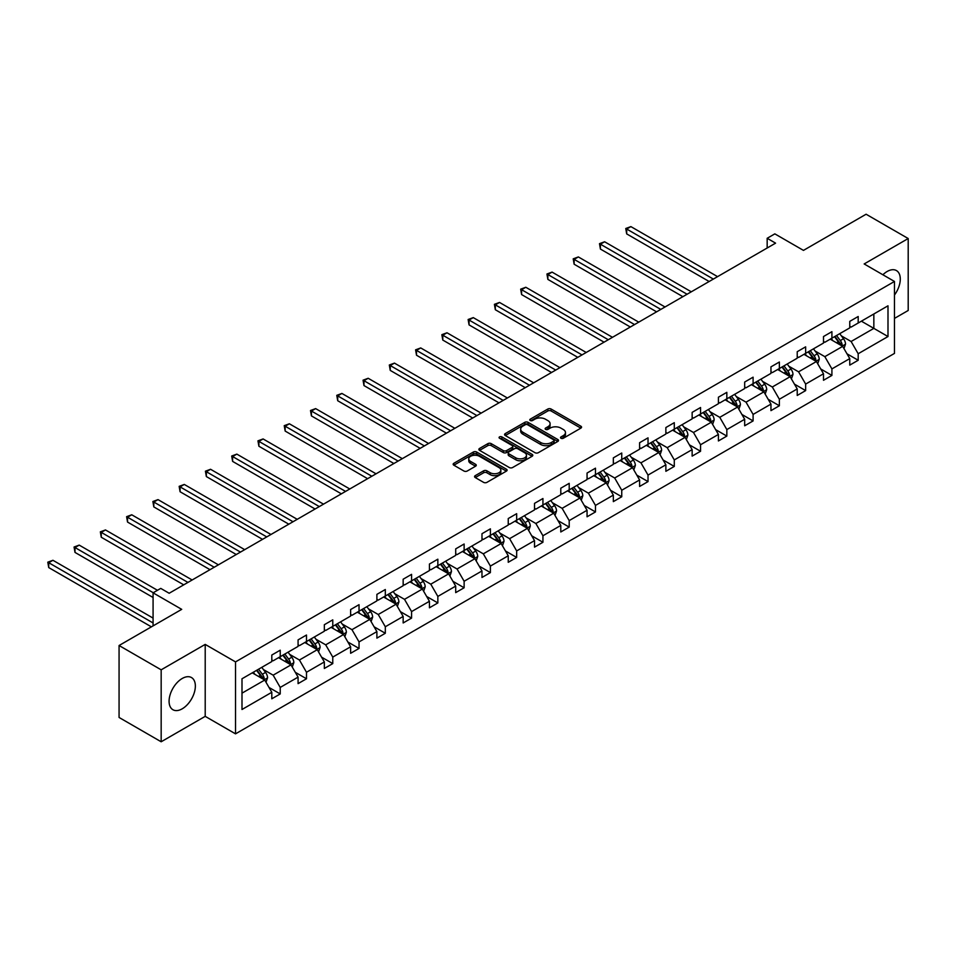 <?xml version="1.0" encoding="UTF-8"?>
<svg xmlns="http://www.w3.org/2000/svg" width="956" height="956" viewBox="0 0 956 956"><rect width="100%" height="100%" fill="white"/><g stroke="black" fill="none" stroke-linecap="round" stroke-linejoin="round"><path stroke-width="1.43" d="M561.005 438.266A1.637 0.944 0 0 0 563.311 438.266L580.878 428.121A2.342 1.35 0 0 0 581.559 427.165A2.342 1.35 0 0 0 580.878 426.209L551.122 409.037A2.342 1.35 0 0 0 547.824 409.037L530.257 419.17A1.637 0.944 0 0 0 529.779 419.839A1.637 0.944 0 0 0 530.257 420.509A1.637 0.944 0 0 0 532.576 420.509L534.846 419.194A7.481 4.314 0 0 1 545.422 419.194L547.908 420.628A7.481 4.314 0 0 1 550.094 423.687A7.481 4.314 0 0 1 547.908 426.735L545.625 428.049A1.637 0.944 0 0 0 545.147 428.718A1.637 0.944 0 0 0 545.625 429.387A1.637 0.944 0 0 0 547.943 429.387L550.214 428.073A7.481 4.314 0 0 1 560.802 428.073L563.275 429.507A7.481 4.314 0 0 1 565.462 432.554A7.481 4.314 0 0 1 563.275 435.613L561.005 436.928A1.637 0.944 0 0 0 560.527 437.597A1.637 0.944 0 0 0 561.005 438.266L561.005 436.928M182.214 708.814A18.57 10.719 120 0 0 194.355 692.443A18.57 10.719 120 0 0 191.511 677.565A18.57 10.719 120 0 0 182.214 678.485A18.57 10.719 120 0 0 170.084 694.845A18.57 10.719 120 0 0 172.928 709.734A18.57 10.719 120 0 0 182.214 708.814M894.469 295.022A18.57 10.719 120 0 0 896.441 270.572A18.57 10.719 120 0 0 887.144 271.492A18.57 10.719 120 0 0 882.89 274.766M894.469 318.408L908.2 310.485L908.2 238.534L866.1 214.228L803.458 250.388L774.826 233.862L767.166 238.283L767.166 248.01M161.17 741.772L205.205 716.355L205.205 644.404L161.17 669.821L161.17 741.772L119.07 717.466L119.07 645.515L181.712 609.354L153.079 592.828L153.079 625.881M161.17 669.821L119.07 645.515M475.252 475.646A2.342 1.35 0 0 0 474.57 476.602A2.342 1.35 0 0 0 475.252 477.558L483.605 482.374A2.342 1.35 0 0 0 486.903 482.374L506.417 471.117A2.342 1.35 0 0 0 507.098 470.161A2.342 1.35 0 0 0 506.417 469.205L476.662 452.033A2.342 1.35 0 0 0 473.351 452.033L453.849 463.29A2.342 1.35 0 0 0 453.168 464.246A2.342 1.35 0 0 0 453.849 465.202L463.935 471.021A2.342 1.35 0 0 0 467.233 471.021L475.586 466.205A2.342 1.35 0 0 0 476.267 465.249A2.342 1.35 0 0 0 475.586 464.293L470.579 461.401A6.25 3.609 0 0 1 468.751 458.856A6.25 3.609 0 0 1 472.611 455.522A6.25 3.609 0 0 1 479.422 456.299L499.02 467.604A6.25 3.609 0 0 1 500.848 470.161A6.25 3.609 0 0 1 496.989 473.495A6.25 3.609 0 0 1 490.177 472.718L486.903 470.83A2.342 1.35 0 0 0 483.605 470.83L475.252 475.646L475.252 477.558M153.079 592.828L160.751 588.394L169.164 593.258L775.579 243.147L767.166 238.283M205.205 644.404L235.523 661.899L894.469 281.458L894.469 353.409L235.523 733.85L235.523 661.899M908.2 238.534L864.164 263.952L894.469 281.458M535.013 452.702A2.342 1.35 0 0 0 538.312 452.702L557.826 441.433A2.342 1.35 0 0 0 558.507 440.477A2.342 1.35 0 0 0 557.826 439.521L528.071 422.349A2.342 1.35 0 0 0 524.76 422.349L505.258 433.606A2.342 1.35 0 0 0 504.565 434.562A2.342 1.35 0 0 0 505.258 435.518L535.013 452.702M500.203 438.613A1.637 0.944 0 0 1 501.864 438.852L501.864 436.904L532.122 454.363A2.342 1.35 0 0 1 532.803 455.319A2.342 1.35 0 0 1 532.122 456.275L512.607 467.532A2.342 1.35 0 0 1 509.309 467.532L479.554 450.36L479.554 448.448A2.342 1.35 0 0 0 478.872 449.404A2.342 1.35 0 0 0 479.554 450.36M479.554 448.448L487.895 443.632A2.342 1.35 0 0 1 491.205 443.632L503.274 450.599A2.342 1.35 0 0 0 506.572 450.599L512.117 447.396A2.342 1.35 0 0 0 512.798 446.44A2.342 1.35 0 0 0 512.117 445.496L499.558 438.242A1.637 0.944 0 0 1 499.068 437.573A1.637 0.944 0 0 1 500.084 436.701A1.637 0.944 0 0 1 501.864 436.904M241.999 678.772L271.803 661.564L271.803 655.051L280.228 650.188L280.228 656.7L298.081 646.399L298.081 639.887L306.494 635.023L306.494 641.536L324.347 631.223L324.347 624.71L332.772 619.858L332.772 626.371L350.625 616.058L350.625 609.546L359.038 604.682L359.038 611.195L376.891 600.894L376.891 594.381L385.316 589.517L385.316 596.03L403.157 585.729L403.157 579.216L411.582 574.353L411.582 580.866L429.435 570.565L429.435 564.04L437.848 559.188L437.848 565.701L455.701 555.388L455.701 548.875L464.126 544.012L464.126 550.525L481.979 540.224L481.979 533.711L490.392 528.847L490.392 535.36L508.245 525.059L508.245 518.546L516.67 513.683L516.67 520.195L534.512 509.895L534.512 503.37L542.936 498.518L542.936 505.031L560.79 494.718L560.79 488.205L569.202 483.342L569.202 489.866L587.056 479.554L587.056 473.041L595.48 468.177L595.48 474.69L613.334 464.389L613.334 457.876L621.747 453.013L621.747 459.525L639.6 449.224L639.6 442.712L648.025 437.848L648.025 444.361L665.866 434.048L665.866 427.535L674.291 422.683L674.291 429.196L692.144 418.883L692.144 412.371L700.557 407.507L700.557 414.02L718.41 403.719L718.41 397.206L726.835 392.342L726.835 398.855L744.676 388.554L744.676 382.041L753.101 377.178L753.101 383.691L770.954 373.39L770.954 366.865L779.367 362.013L779.367 368.526L797.22 358.213L797.22 351.7L805.645 346.837L805.645 353.361L823.498 343.049L823.498 336.536L831.911 331.672L831.911 338.185L849.765 327.884L849.765 321.371L858.189 316.508L858.189 323.02L887.993 305.812L887.993 336.536L858.189 353.744L858.189 360.257L849.765 365.12L849.765 358.608L831.911 368.908L831.911 375.421L823.498 380.285L823.498 373.772L805.645 384.085L805.645 390.598L797.22 395.461L797.22 388.937L779.367 399.25L779.367 405.762L770.954 410.626L770.954 404.113L753.101 414.414L753.101 420.927L744.676 425.79L744.676 419.278L726.835 429.579L726.835 436.091L718.41 440.955L718.41 434.442L700.557 444.743L700.557 451.268L692.144 456.12L692.144 449.607L674.291 459.92L674.291 466.432L665.866 471.296L665.866 464.783L648.025 475.084L648.025 481.597L639.6 486.461L639.6 479.948L621.747 490.249L621.747 496.762L613.334 501.625L613.334 495.112L595.48 505.413L595.48 511.938L587.056 516.79L587.056 510.277L569.202 520.59L569.202 527.103L560.79 531.966L560.79 525.442L542.936 535.754L542.936 542.267L534.512 547.131L534.512 540.618L516.67 550.919L516.67 557.432L508.245 562.295L508.245 555.783L490.392 566.083L490.392 572.596L481.979 577.46L481.979 570.947L464.126 581.26L464.126 587.773L455.701 592.624L455.701 586.112L437.848 596.425L437.848 602.937L429.435 607.801L429.435 601.288L411.582 611.589L411.582 618.102L403.157 622.965L403.157 616.453L385.316 626.754L385.316 633.266L376.891 638.13L376.891 631.617L359.038 641.918L359.038 648.443L350.625 653.295L350.625 646.782L332.772 657.095L332.772 663.607L324.347 668.471L324.347 661.946L306.494 672.259L306.494 678.772L298.081 683.636L298.081 677.123L280.228 687.424L280.228 693.937L271.803 698.8L271.803 692.287L241.999 709.495L241.999 678.772M278.543 657.668L291.006 664.874L273.153 675.175L263.414 669.547M273.153 675.175L280.228 687.424M291.006 664.874L298.081 677.123M271.803 660.01L273.153 660.787L280.228 656.7M304.821 642.504L317.273 649.698L299.431 660.01L289.68 654.382M299.431 660.01L306.494 672.259M317.273 649.698L324.347 661.946M298.081 644.834L299.431 645.623L306.494 641.536M331.087 627.339L343.551 634.533L325.697 644.846L315.946 639.217M325.697 644.846L332.772 657.095M343.551 634.533L350.625 646.782M324.347 629.669L325.697 630.446L332.772 626.371M357.353 612.175L369.817 619.368L351.963 629.669L342.224 624.041M351.963 629.669L359.038 641.918M369.817 619.368L376.891 631.617M350.625 614.505L351.963 615.282L359.038 611.195M383.631 597.01L396.095 604.204L378.241 614.505L368.49 608.876M378.241 614.505L385.316 626.754M396.095 604.204L403.157 616.453M376.891 599.34L378.241 600.117L385.316 596.03M409.897 581.834L422.361 589.027L404.507 599.34L394.756 593.712M404.507 599.34L411.582 611.589M422.361 589.027L429.435 601.288M403.157 584.176L404.507 584.952L411.582 580.866M436.163 566.669L448.627 573.863L430.786 584.176L421.034 578.547M430.786 584.176L437.848 596.425M448.627 573.863L455.701 586.112M429.435 568.999L430.786 569.776L437.848 565.701M462.441 551.504L474.905 558.698L457.052 568.999L447.3 563.371M457.052 568.999L464.126 581.26M474.905 558.698L481.979 570.947M455.701 553.835L457.052 554.611L464.126 550.525M488.707 536.34L501.171 543.534L483.318 553.835L473.579 548.206M483.318 553.835L490.392 566.083M501.171 543.534L508.245 555.783M481.979 538.67L483.318 539.447L490.392 535.36M514.985 521.163L527.437 528.357L509.596 538.67L499.845 533.042M509.596 538.67L516.67 550.919M527.437 528.357L534.512 540.618M508.245 523.506L509.596 524.282L516.67 520.195M541.251 505.999L553.715 513.193L535.862 523.506L526.111 517.877M535.862 523.506L542.936 535.754M553.715 513.193L560.79 525.442M534.512 508.329L535.862 509.118L542.936 505.031M567.517 490.834L579.981 498.028L562.128 508.329L552.389 502.713M562.128 508.329L569.202 520.59M579.981 498.028L587.056 510.277M560.79 493.165L562.128 493.941L569.202 489.866M593.795 475.67L606.259 482.864L588.406 493.165L578.655 487.536M588.406 493.165L595.48 505.413M606.259 482.864L613.334 495.112M587.056 478L588.406 478.777L595.48 474.69M620.062 460.505L632.525 467.699L614.672 478L604.933 472.372M614.672 478L621.747 490.249M632.525 467.699L639.6 479.948M613.334 462.835L614.672 463.612L621.747 459.525M646.34 445.329L658.792 452.523L640.95 462.835L631.199 457.207M640.95 462.835L648.025 475.084M658.792 452.523L665.866 464.783M639.6 447.671L640.95 448.448L648.025 444.361M672.606 430.164L685.07 437.358L667.216 447.671L657.465 442.042M667.216 447.671L674.291 459.92M685.07 437.358L692.144 449.607M665.866 432.494L667.216 433.271L674.291 429.196M698.872 415L711.336 422.194L693.482 432.494L683.743 426.866M693.482 432.494L700.557 444.743M711.336 422.194L718.41 434.442M692.144 417.33L693.482 418.107L700.557 414.02M725.15 399.835L737.614 407.029L719.76 417.33L710.009 411.701M719.76 417.33L726.835 429.579M737.614 407.029L744.676 419.278M718.41 402.165L719.76 402.942L726.835 398.855M751.416 384.659L763.88 391.852L746.027 402.165L736.287 396.537M746.027 402.165L753.101 414.414M763.88 391.852L770.954 404.113M744.676 387.001L746.027 387.778L753.101 383.691M777.694 369.494L790.146 376.688L772.305 387.001L762.553 381.372M772.305 387.001L779.367 399.25M790.146 376.688L797.22 388.937M770.954 371.824L772.305 372.601L779.367 368.526M803.96 354.329L816.424 361.523L798.571 371.824L788.82 366.208M798.571 371.824L805.645 384.085M816.424 361.523L823.498 373.772M797.22 356.66L798.571 357.436L805.645 353.361M830.226 339.165L842.69 346.359L824.837 356.66L815.098 351.031M824.837 356.66L831.911 368.908M842.69 346.359L849.765 358.608M823.498 341.495L824.837 342.272L831.911 338.185M861.38 321.18L873.844 328.374L851.115 341.495L841.364 335.867M851.115 341.495L858.189 353.744M887.993 336.536L873.844 328.374L873.844 313.974L887.993 305.812M205.205 716.355L235.523 733.85M849.765 326.331L851.115 327.107L858.189 323.02M241.999 693.16L264.74 680.039L252.276 672.845M264.74 680.039L271.803 692.287M846.98 353.792L858.189 360.257M820.714 368.956L831.911 375.421M794.448 384.133L805.645 390.598M768.17 399.297L779.367 405.762M741.904 414.462L753.101 420.927M715.638 429.626L726.835 436.091M689.36 444.803L700.557 451.268M663.094 459.967L674.291 466.432M636.816 475.132L648.025 481.597M610.549 490.297L621.747 496.762M584.283 505.461L595.48 511.938M558.005 520.638L569.202 527.103M531.739 535.802L542.936 542.267M505.461 550.967L516.67 557.432M479.195 566.131L490.392 572.596M452.929 581.308L464.126 587.773M426.651 596.472L437.848 602.937M400.385 611.637L411.582 618.102M374.119 626.801L385.316 633.266M347.841 641.978L359.038 648.443M321.575 657.142L332.772 663.607M295.296 672.307L306.494 678.772M269.03 687.472L280.228 693.937M561.662 438.493L563.275 437.561A7.481 4.314 0 0 0 565.462 434.502L565.462 432.554M550.094 423.687L550.094 425.635A7.481 4.314 0 0 1 547.908 428.682L546.282 429.614M580.854 428.145L551.122 410.984A2.342 1.35 0 0 0 547.824 410.984L530.915 420.748M557.79 441.457L528.071 424.297A2.342 1.35 0 0 0 524.76 424.297L505.282 435.542M553.691 441.146A1.637 0.944 0 0 0 554.169 440.477A1.637 0.944 0 0 0 553.691 439.808L527.569 424.739A1.637 0.944 0 0 0 525.262 424.739L522.86 426.113A7.481 4.314 0 0 0 520.673 429.172A7.481 4.314 0 0 0 522.86 432.231L540.714 442.532A7.481 4.314 0 0 0 551.289 442.532L553.691 441.146L553.691 443.094A1.637 0.944 0 0 0 554.169 442.425L554.169 440.477M520.673 429.172L520.673 431.12A7.481 4.314 0 0 0 522.86 434.167L522.86 432.231M553.691 443.094L551.289 444.48A7.481 4.314 0 0 1 540.714 444.48L522.86 434.167M479.577 450.372L487.895 445.58L487.895 443.632M512.798 446.44L512.798 448.388A2.342 1.35 0 0 1 512.117 449.344L506.572 452.547A2.342 1.35 0 0 1 503.274 452.547L491.205 445.58A2.342 1.35 0 0 0 487.895 445.58M501.864 438.852L532.086 456.299M515.798 457.828A6.25 3.609 0 0 0 522.609 458.605A6.25 3.609 0 0 0 526.469 455.271A6.25 3.609 0 0 0 524.641 452.726L517.734 448.734A2.342 1.35 0 0 0 514.424 448.734L508.891 451.937A2.342 1.35 0 0 0 508.21 452.893A2.342 1.35 0 0 0 508.891 453.837L515.798 457.828L515.798 459.776A6.25 3.609 0 0 0 522.609 460.553A6.25 3.609 0 0 0 526.469 457.219L526.469 455.271M508.21 452.893L508.21 454.829A2.342 1.35 0 0 0 508.891 455.785L508.891 453.837M515.798 459.776L508.891 455.785M500.848 470.161L500.848 472.109A6.25 3.609 0 0 1 496.989 475.443A6.25 3.609 0 0 1 490.177 474.654L486.903 472.778A2.342 1.35 0 0 0 483.605 472.778L475.287 477.57M468.751 458.856L468.751 460.792A6.25 3.609 0 0 0 470.579 463.349L470.579 461.401M475.55 466.217L470.579 463.349M506.381 471.129L476.662 453.969A2.342 1.35 0 0 0 473.351 453.969L453.873 465.214L453.849 463.29M843.969 348.57L845.522 344.1A6.31 3.645 -120 0 0 843.503 338.723L839.727 333.68M832.939 340.73L831.302 338.544M717.574 276.643L630.888 226.608L626.682 229.034L626.682 233.897L709.149 281.506M841.758 345.821L842.117 344.375A6.31 3.645 -120 0 0 840.312 340.575L836.524 335.532M834.947 336.44L839.105 341.997A3.215 1.852 60 0 1 839.691 342.965L842.117 344.375M834.504 336.691L838.281 341.734A6.31 3.645 60 0 1 839.858 344.722M626.682 233.897L625.762 228.496L713.355 279.08M625.762 228.496L630.888 226.608M817.703 363.746L819.244 359.265A6.31 3.645 -120 0 0 817.237 353.887L813.46 348.844M806.673 355.895L805.036 353.708M691.296 291.807L604.622 241.772L600.416 244.198L600.416 249.062L682.883 296.671M815.492 360.986L815.838 359.54A6.31 3.645 -120 0 0 814.034 355.74L810.258 350.697M808.668 351.605L812.839 357.162A3.215 1.852 60 0 1 813.425 358.142L815.838 359.54M808.238 351.856L812.014 356.911A6.31 3.645 60 0 1 813.592 359.886M600.416 249.062L599.484 243.661L687.089 294.245M599.484 243.661L604.622 241.772M791.425 378.911L792.978 374.429A6.31 3.645 -120 0 0 790.971 369.064L787.182 364.009M780.407 371.059L778.77 368.873M665.029 306.984L578.356 256.937L574.138 259.363L574.138 264.226L656.605 311.835M789.214 376.15L789.572 374.704A6.31 3.645 -120 0 0 787.768 370.904L783.98 365.861M782.402 366.769L786.561 372.326A3.215 1.852 60 0 1 787.147 373.306L789.572 374.704M781.96 367.032L785.748 372.075A6.31 3.645 60 0 1 787.314 375.051M574.138 264.226L573.218 258.837L660.811 309.409M573.218 258.837L578.356 256.937M765.159 394.075L766.712 389.606A6.31 3.645 -120 0 0 764.692 384.228L760.916 379.185M754.129 386.236L752.492 384.037M638.751 322.148L552.078 272.101L547.872 274.539L547.872 279.391L630.339 327.012M762.948 391.315L763.306 389.869A6.31 3.645 -120 0 0 761.49 386.081L757.714 381.026M756.136 381.946L760.295 387.491A3.215 1.852 60 0 1 760.88 388.471L763.306 389.869M755.694 382.197L759.47 387.24A6.31 3.645 60 0 1 761.048 390.227M547.872 279.391L546.94 274.002L634.545 324.574M546.94 274.002L552.078 272.101M738.892 409.24L740.434 404.77A6.31 3.645 -120 0 0 738.426 399.393L734.638 394.35M727.863 401.4L726.225 399.214M612.485 337.313L525.812 287.266L521.594 289.704L521.594 294.567L604.061 342.176M736.682 406.491L737.028 405.033A6.31 3.645 -120 0 0 735.224 401.245L731.448 396.19M729.858 397.11L734.017 402.667A3.215 1.852 60 0 1 734.602 403.635L737.028 405.033M729.416 397.361L733.204 402.404A6.31 3.645 60 0 1 734.77 405.392M521.594 294.567L520.673 289.166L608.279 339.739M520.673 289.166L525.812 287.266M712.614 424.404L714.168 419.935A6.31 3.645 -120 0 0 712.148 414.557L708.372 409.515M701.596 416.565L699.947 414.378M586.219 352.477L499.534 302.443L495.328 304.868L495.328 309.732L577.794 357.341M710.404 421.656L710.762 420.21A6.31 3.645 -120 0 0 708.958 416.41L705.17 411.367M703.592 412.275L707.751 417.832A3.215 1.852 60 0 1 708.336 418.812L710.762 420.21M703.15 412.526L706.926 417.581A6.31 3.645 60 0 1 708.504 420.556M495.328 309.732L494.407 304.331L582.001 354.915M494.407 304.331L499.534 302.443M686.348 439.581L687.89 435.1A6.31 3.645 -120 0 0 685.882 429.734L682.106 424.679M675.318 431.73L673.681 429.543M559.941 367.654L473.268 317.607L469.061 320.033L469.061 324.897L551.528 372.505M684.138 436.82L684.484 435.374A6.31 3.645 -120 0 0 682.68 431.574L678.903 426.531M677.326 427.44L681.485 432.996A3.215 1.852 60 0 1 682.07 433.976L684.484 435.374M676.884 427.69L680.66 432.745A6.31 3.645 60 0 1 682.237 435.721M469.061 324.897L468.129 319.507L555.735 370.08M468.129 319.507L473.268 317.607M660.082 454.745L661.624 450.276A6.31 3.645 -120 0 0 659.616 444.899L655.828 439.856M649.052 446.894L647.415 444.707M533.675 382.818L447.002 332.772L442.783 335.209L442.783 340.061L525.25 387.682M657.859 451.985L658.218 450.539A6.31 3.645 -120 0 0 656.413 446.739L652.625 441.696M651.048 442.604L655.207 448.161A3.215 1.852 60 0 1 655.792 449.141L658.218 450.539M650.606 442.867L654.394 447.91A6.31 3.645 60 0 1 655.959 450.885M442.783 340.061L441.863 334.672L529.469 385.244M441.863 334.672L447.002 332.772M633.804 469.91L635.358 465.441A6.31 3.645 -120 0 0 633.338 460.063L629.562 455.02M622.774 462.071L621.137 459.884M507.397 397.983L420.724 347.936L416.517 350.374L416.517 355.238L498.984 402.846M631.593 467.161L631.952 465.703A6.31 3.645 -120 0 0 630.135 461.915L626.359 456.86M624.782 457.781L628.94 463.337A3.215 1.852 60 0 1 629.526 464.305L631.952 465.703M624.34 458.032L628.116 463.074A6.31 3.645 60 0 1 629.693 466.062M416.517 355.238L415.585 349.836L503.191 400.409M415.585 349.836L420.724 347.936M607.538 485.074L609.08 480.605A6.31 3.645 -120 0 0 607.072 475.228L603.284 470.185M596.508 477.235L594.871 475.048M481.131 413.147L394.458 363.113L390.251 365.539L390.251 370.402L472.706 418.011M605.327 482.326L605.674 480.88A6.31 3.645 -120 0 0 603.869 477.08L600.093 472.037M598.504 472.945L602.674 478.502A3.215 1.852 60 0 1 603.248 479.47L605.674 480.88M598.074 473.196L601.85 478.251A6.31 3.645 60 0 1 603.427 481.226M390.251 370.402L389.319 365.001L476.925 415.585M389.319 365.001L394.458 363.113M581.26 500.251L582.813 495.77A6.31 3.645 -120 0 0 580.794 490.404L577.018 485.349M570.242 492.4L568.593 490.213M454.865 428.312L368.18 378.277L363.973 380.703L363.973 385.567L446.44 433.176M579.049 497.49L579.408 496.045A6.31 3.645 -120 0 0 577.603 492.244L573.815 487.202M572.238 488.11L576.396 493.666A3.215 1.852 60 0 1 576.982 494.646L579.408 496.045M571.796 488.361L575.584 493.416A6.31 3.645 60 0 1 577.149 496.391M363.973 385.567L363.053 380.177L450.646 430.75M363.053 380.177L368.18 378.277M554.994 515.415L556.547 510.934A6.31 3.645 -120 0 0 554.528 505.569L550.752 500.514M543.964 507.564L542.327 505.377M428.587 443.488L341.913 393.442L337.707 395.868L337.707 400.731L420.174 448.34M552.783 512.655L553.13 511.209A6.31 3.645 -120 0 0 551.325 507.409L547.549 502.366M545.972 503.274L550.13 508.831A3.215 1.852 60 0 1 550.716 509.811L553.13 511.209M545.529 503.537L549.306 508.58A6.31 3.645 60 0 1 550.883 511.556M337.707 400.731L336.775 395.342L424.38 445.914M336.775 395.342L341.913 393.442M528.728 530.58L530.269 526.111A6.31 3.645 -120 0 0 528.262 520.733L524.474 515.69M517.698 522.741L516.061 520.542M402.321 458.653L315.647 408.606L311.429 411.044L311.429 415.908L393.896 463.517M526.517 527.82L526.864 526.374A6.31 3.645 -120 0 0 525.059 522.585L521.271 517.531M519.694 518.451L523.852 523.996A3.215 1.852 60 0 1 524.438 524.975L526.864 526.374M519.251 518.702L523.04 523.745A6.31 3.645 60 0 1 524.605 526.732M311.429 415.908L310.509 410.506L398.114 461.079M310.509 410.506L315.647 408.606M502.45 545.745L504.003 541.275A6.31 3.645 -120 0 0 501.984 535.898L498.207 530.855M491.42 537.905L489.783 535.719M376.055 473.818L289.369 423.783L285.163 426.209L285.163 431.072L367.63 478.681M500.239 542.996L500.597 541.538A6.31 3.645 -120 0 0 498.781 537.75L495.005 532.695M493.427 533.615L497.586 539.172A3.215 1.852 60 0 1 498.172 540.14L500.597 541.538M492.985 533.866L496.762 538.909A6.31 3.645 60 0 1 498.339 541.897M285.163 431.072L284.231 425.671L371.836 476.255M284.231 425.671L289.369 423.783M476.184 560.909L477.725 556.44A6.31 3.645 -120 0 0 475.718 551.062L471.929 546.019M465.154 553.07L463.517 550.883M349.776 488.982L263.103 438.947L258.897 441.373L258.897 446.237L341.364 493.846M473.973 558.161L474.319 556.715A6.31 3.645 -120 0 0 472.515 552.915L468.739 547.872M467.149 548.78L471.32 554.337A3.215 1.852 60 0 1 471.894 555.317L474.319 556.715M466.719 549.031L470.495 554.086A6.31 3.645 60 0 1 472.073 557.061M258.897 446.237L257.965 440.835L345.57 491.42M257.965 440.835L263.103 438.947M449.906 576.086L451.459 571.604A6.31 3.645 -120 0 0 449.44 566.239L445.663 561.184M438.888 568.234L437.239 566.048M323.51 504.159L236.837 454.112L232.619 456.538L232.619 461.401L315.086 509.01M447.695 573.325L448.053 571.879A6.31 3.645 -120 0 0 446.249 568.079L442.461 563.036M440.883 563.944L445.042 569.501A3.215 1.852 60 0 1 445.627 570.481L448.053 571.879M440.441 564.207L444.229 569.25A6.31 3.645 60 0 1 445.795 572.226M232.619 461.401L231.699 456.012L319.292 506.584M231.699 456.012L236.837 454.112M423.639 591.25L425.193 586.781A6.31 3.645 -120 0 0 423.173 581.403L419.397 576.36M412.61 583.399L410.972 581.212M297.232 519.323L210.559 469.276L206.353 471.714L206.353 476.566L288.82 524.187M421.429 588.49L421.787 587.044A6.31 3.645 -120 0 0 419.971 583.244L416.195 578.201M414.617 579.121L418.776 584.666A3.215 1.852 60 0 1 419.361 585.646L421.787 587.044M414.175 579.372L417.951 584.415A6.31 3.645 60 0 1 419.529 587.402M206.353 476.566L205.421 471.177L293.026 521.749M205.421 471.177L210.559 469.276M397.373 606.415L398.915 601.945A6.31 3.645 -120 0 0 396.907 596.568L393.119 591.525M386.344 598.576L384.706 596.389M270.966 534.488L184.293 484.441L180.075 486.879L180.075 491.743L262.541 539.351M395.163 603.666L395.509 602.208A6.31 3.645 -120 0 0 393.705 598.42L389.929 593.365M388.339 594.285L392.498 599.842A3.215 1.852 60 0 1 393.083 600.81L395.509 602.208M387.897 594.536L391.685 599.579A6.31 3.645 60 0 1 393.251 602.567M180.075 491.743L179.154 486.341L266.76 536.913M179.154 486.341L184.293 484.441M371.095 621.579L372.649 617.11A6.31 3.645 -120 0 0 370.629 611.732L366.853 606.69M360.065 613.74L358.428 611.553M244.7 549.652L158.015 499.618L153.808 502.043L153.808 506.907L236.275 554.516M368.885 618.831L369.243 617.385A6.31 3.645 -120 0 0 367.439 613.585L363.65 608.542M362.073 609.45L366.232 615.007A3.215 1.852 60 0 1 366.817 615.987L369.243 617.385M361.631 609.701L365.407 614.756A6.31 3.645 60 0 1 366.985 617.731M153.808 506.907L152.888 501.506L240.482 552.09M152.888 501.506L158.015 499.618M344.829 636.756L346.371 632.275A6.31 3.645 -120 0 0 344.363 626.909L340.587 621.854M333.799 628.905L332.162 626.718M218.422 564.829L131.749 514.782L127.542 517.208L127.542 522.072L210.009 569.68M342.618 633.995L342.965 632.549A6.31 3.645 -120 0 0 341.161 628.749L337.384 623.706M335.795 624.615L339.966 630.171A3.215 1.852 60 0 1 340.551 631.151L342.965 632.549M335.365 624.865L339.141 629.92A6.31 3.645 60 0 1 340.718 632.896M127.542 522.072L126.61 516.682L214.216 567.255M126.61 516.682L131.749 514.782M318.551 651.92L320.105 647.451A6.31 3.645 -120 0 0 318.097 642.073L314.309 637.019M307.533 644.069L305.896 641.882M192.156 579.993L105.483 529.947L101.264 532.384L101.264 537.236L183.731 584.857M316.34 649.16L316.699 647.714A6.31 3.645 -120 0 0 314.894 643.914L311.106 638.871M309.529 639.779L313.688 645.336A3.215 1.852 60 0 1 314.273 646.316L316.699 647.714M309.087 640.042L312.875 645.085A6.31 3.645 60 0 1 314.44 648.06M101.264 537.236L100.344 531.847L187.938 582.419M100.344 531.847L105.483 529.947M292.285 667.085L293.839 662.616A6.31 3.645 -120 0 0 291.819 657.238L288.043 652.195M281.255 659.246L279.618 657.047M157.465 590.294L79.205 545.111L74.998 547.549L74.998 552.413L153.079 597.488M290.074 664.336L290.433 662.878A6.31 3.645 -120 0 0 288.616 659.09L284.84 654.035M283.263 654.956L287.421 660.5A3.215 1.852 60 0 1 288.007 661.48L290.433 662.878M282.821 655.207L286.597 660.249A6.31 3.645 60 0 1 288.174 663.237M74.998 552.413L74.066 547.011L153.247 592.732M74.066 547.011L79.205 545.111M266.019 682.249L267.561 677.78A6.31 3.645 -120 0 0 265.553 672.403L261.765 667.36M254.989 674.41L253.352 672.223M153.079 618.102L52.938 560.288L48.732 562.714L48.732 567.577L151.395 626.849M263.808 679.501L264.155 678.043A6.31 3.645 -120 0 0 262.35 674.255L258.574 669.212M256.985 670.12L261.155 675.677A3.215 1.852 60 0 1 261.729 676.645L264.155 678.043M256.555 670.371L260.331 675.414A6.31 3.645 60 0 1 261.896 678.402M48.732 567.577L47.8 562.176L153.079 622.965M47.8 562.176L52.938 560.288M563.275 437.561L563.275 435.613M545.625 429.387L545.625 428.049M547.908 428.682L547.908 426.735M530.257 420.509L530.257 419.17M547.824 410.984L547.824 409.037M551.122 410.984L551.122 409.037M580.878 428.121L580.878 426.209M505.258 435.518L505.258 433.606M524.76 424.297L524.76 422.349M528.071 424.297L528.071 422.349M557.826 441.433L557.826 439.521M540.714 444.48L540.714 442.532M551.289 444.48L551.289 442.532M491.205 445.58L491.205 443.632M503.274 452.547L503.274 450.599M506.572 452.547L506.572 450.599M512.117 449.344L512.117 447.396M532.122 456.275L532.122 454.363M483.605 472.778L483.605 470.83M486.903 472.778L486.903 470.83M490.177 474.654L490.177 472.718M475.586 466.205L475.586 464.293M473.351 453.969L473.351 452.033M476.662 453.969L476.662 452.033M506.417 471.117L506.417 469.205M842.236 346.096L845.474 344.22M840.312 340.575L843.503 338.723M836.488 342.774L838.281 341.734M815.97 361.26L819.208 359.384M814.034 355.74L817.237 353.887M810.222 357.938L812.014 356.911M789.692 376.425L792.942 374.561M787.768 370.904L790.971 369.064M783.944 373.115L785.748 372.075M763.426 391.59L766.664 389.725M761.49 386.081L764.692 384.228M757.678 388.279L759.47 387.24M737.16 406.766L740.398 404.89M735.224 401.245L738.426 399.393M731.412 403.444L733.204 402.404M710.882 421.931L714.12 420.054M708.958 416.41L712.148 414.557M705.134 418.609L706.926 417.581M684.615 437.095L687.854 435.231M682.68 431.574L685.882 429.734M678.868 433.785L680.66 432.745M658.337 452.26L661.588 450.395M656.413 446.739L659.616 444.899M652.601 448.95L654.394 447.91M632.071 467.436L635.31 465.56M630.135 461.915L633.338 460.063M626.323 464.114L628.116 463.074M605.805 482.601L609.044 480.725M603.869 477.08L607.072 475.228M600.057 479.279L601.85 478.251M579.527 497.765L582.766 495.889M577.603 492.244L580.794 490.404M573.779 494.443L575.584 493.416M553.261 512.93L556.5 511.066M551.325 507.409L554.528 505.569M547.513 509.62L549.306 508.58M526.983 528.106L530.233 526.23M525.059 522.585L528.262 520.733M521.247 524.784L523.04 523.745M500.717 543.271L503.955 541.395M498.781 537.75L501.984 535.898M494.969 539.949L496.762 538.909M474.451 558.435L477.689 556.559M472.515 552.915L475.718 551.062M468.703 555.113L470.495 554.086M448.173 573.6L451.423 571.736M446.249 568.079L449.44 566.239M442.425 570.29L444.229 569.25M421.907 588.765L425.145 586.9M419.971 583.244L423.173 581.403M416.159 585.454L417.951 584.415M395.629 603.941L398.879 602.065M393.705 598.42L396.907 596.568M389.893 600.619L391.685 599.579M369.363 619.106L372.601 617.229M367.439 613.585L370.629 611.732M363.615 615.784L365.407 614.756M343.096 634.27L346.335 632.406M341.161 628.749L344.363 626.909M337.349 630.96L339.141 629.92M316.818 649.435L320.069 647.571M314.894 643.914L318.097 642.073M311.07 646.125L312.875 645.085M290.552 664.611L293.791 662.735M288.616 659.09L291.819 657.238M284.804 661.289L286.597 660.249M264.286 679.776L267.525 677.9M262.35 674.255L265.553 672.403M258.538 676.454L260.331 675.414"/></g></svg>
